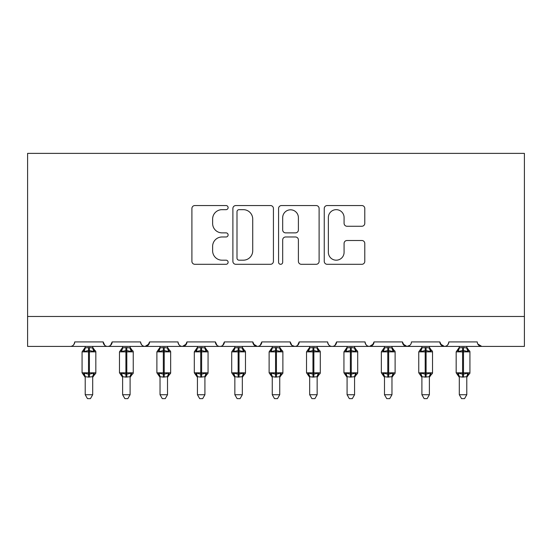 <?xml version="1.0" encoding="UTF-8"?>
<svg xmlns="http://www.w3.org/2000/svg" width="552" height="552" viewBox="0 0 552 552"><rect width="100%" height="100%" fill="white"/><g stroke="black" fill="none" stroke-linecap="round" stroke-linejoin="round"><path stroke-width="0.83" d="M228.114 207.607A2.056 2.056 0 0 0 226.058 205.551L194.849 205.551A2.939 2.939 0 0 0 191.91 208.483L191.91 261.365A2.939 2.939 0 0 0 194.849 264.298L226.058 264.298A2.056 2.056 0 0 0 228.114 262.241A2.056 2.056 0 0 0 226.058 260.185L222.021 260.185A9.398 9.398 0 0 1 212.623 250.787L212.623 246.378A9.398 9.398 0 0 1 222.021 236.98L226.058 236.98A2.056 2.056 0 0 0 228.114 234.924A2.056 2.056 0 0 0 226.058 232.868L222.021 232.868A9.398 9.398 0 0 1 212.623 223.47L212.623 219.061A9.398 9.398 0 0 1 222.021 209.663L226.058 209.663A2.056 2.056 0 0 0 228.114 207.607M361.85 226.258A2.939 2.939 0 0 0 364.789 223.318L364.789 208.483A2.939 2.939 0 0 0 361.85 205.551L327.191 205.551A2.939 2.939 0 0 0 324.252 208.483L324.252 261.365A2.939 2.939 0 0 0 327.191 264.298L361.85 264.298A2.939 2.939 0 0 0 364.789 261.365L364.789 243.446A2.939 2.939 0 0 0 361.85 240.506L347.015 240.506A2.939 2.939 0 0 0 344.082 243.446L344.082 252.326A7.859 7.859 0 0 1 336.223 260.185A7.859 7.859 0 0 1 328.364 252.326L328.364 217.516A7.859 7.859 0 0 1 336.223 209.663A7.859 7.859 0 0 1 344.082 217.516L344.082 223.318A2.939 2.939 0 0 0 347.015 226.258L361.85 226.258M27.6 316.475L524.4 316.475L524.4 153.373L27.6 153.373L27.6 346.408L70.249 346.408C72.629 346.49 74.127 344.993 74.734 341.916L103.169 341.916L104.811 345.386M273.426 208.483A2.939 2.939 0 0 0 270.494 205.551L235.828 205.551A2.939 2.939 0 0 0 232.889 208.483L232.889 261.365A2.939 2.939 0 0 0 235.828 264.298L270.494 264.298A2.939 2.939 0 0 0 273.426 261.365L273.426 208.483M281.506 205.551L316.172 205.551A2.939 2.939 0 0 1 319.111 208.483L319.111 261.365A2.939 2.939 0 0 1 316.172 264.298L301.337 264.298A2.939 2.939 0 0 1 298.397 261.365L298.397 239.92A2.939 2.939 0 0 0 295.465 236.98L285.619 236.98A2.939 2.939 0 0 0 282.686 239.92L282.686 262.241A2.056 2.056 0 0 1 280.63 264.298A2.056 2.056 0 0 1 278.574 262.241L278.574 208.483A2.939 2.939 0 0 1 281.506 205.551M70.249 346.408C72.629 346.49 74.127 344.993 74.734 341.916A4.492 4.492 0 0 1 70.249 346.408L107.654 346.408C105.273 346.49 103.776 344.993 103.169 341.916A4.492 4.492 0 0 0 107.654 346.408A4.492 4.492 0 0 0 112.146 341.916L140.574 341.916A4.492 4.492 0 0 0 145.066 346.408A4.492 4.492 0 0 0 149.557 341.916L177.985 341.916A4.492 4.492 0 0 0 182.477 346.408A4.492 4.492 0 0 0 186.962 341.916L215.397 341.916A4.492 4.492 0 0 0 219.882 346.408A4.492 4.492 0 0 0 224.374 341.916L252.809 341.916A4.492 4.492 0 0 0 257.294 346.408A4.492 4.492 0 0 0 261.786 341.916L290.214 341.916A4.492 4.492 0 0 0 294.706 346.408A4.492 4.492 0 0 0 299.191 341.916L327.626 341.916A4.492 4.492 0 0 0 332.118 346.408A4.492 4.492 0 0 0 336.603 341.916L365.038 341.916A4.492 4.492 0 0 0 369.523 346.408A4.492 4.492 0 0 0 374.014 341.916L402.442 341.916A4.492 4.492 0 0 0 406.934 346.408A4.492 4.492 0 0 0 411.426 341.916L439.854 341.916A4.492 4.492 0 0 0 444.346 346.408A4.492 4.492 0 0 0 448.831 341.916L477.266 341.916A4.492 4.492 0 0 0 481.751 346.408L477.749 343.944M439.854 341.916L441.496 345.386M402.442 341.916L404.085 345.386M374.014 341.916L372.372 345.386M110.503 345.386L112.146 341.916C111.532 344.993 110.034 346.49 107.654 346.408L332.118 346.408C334.498 346.49 335.989 344.993 336.603 341.916L334.96 345.386M291.815 345.352L294.706 346.408C297.086 346.49 298.584 344.993 299.191 341.916L297.556 345.386M290.214 341.916L291.856 345.386M253.292 343.944L257.294 346.408C259.675 346.49 261.172 344.993 261.786 341.916L260.144 345.386M252.809 341.916L254.444 345.386M217.04 345.386L215.397 341.916C216.011 344.993 217.502 346.49 219.882 346.408C222.27 346.49 223.76 344.993 224.374 341.916L222.732 345.386M186.962 341.916L185.327 345.386M149.557 341.916L147.915 345.386M524.4 316.475L524.4 346.408L444.346 346.408C446.727 346.49 448.224 344.993 448.831 341.916M140.574 341.916C141.188 344.993 142.685 346.49 145.066 346.408L149.068 343.944M177.985 341.916C178.6 344.993 180.097 346.49 182.477 346.408L186.479 343.944M373.525 343.944L369.523 346.408L332.118 346.408C329.73 346.49 328.24 344.993 327.626 341.916M409.825 345.352L406.934 346.408L369.523 346.408C367.142 346.49 365.645 344.993 365.038 341.916M440.337 343.944L444.346 346.408L406.934 346.408L402.932 343.944M239.057 209.663A2.056 2.056 0 0 0 237.001 211.72L237.001 258.129A2.056 2.056 0 0 0 239.057 260.185L243.322 260.185A9.398 9.398 0 0 0 252.719 250.787L252.719 219.061A9.398 9.398 0 0 0 243.322 209.663L239.057 209.663M298.397 217.667A7.859 7.859 0 0 0 290.538 209.808A7.859 7.859 0 0 0 282.686 217.667L282.686 229.929A2.939 2.939 0 0 0 285.619 232.868L295.465 232.868A2.939 2.939 0 0 0 298.397 229.929L298.397 217.667M85.208 376.837A3.291 3.139 180 0 0 83.483 374.07L84.125 373.111L88.506 374.159L88.506 372.814L89.403 372.814L89.403 350.52L93.778 351.576L94.854 350.465A1.497 1.497 0 0 1 95.834 351.865L82.069 351.865L82.069 372.814L88.506 372.814L88.506 350.52L84.125 351.576L83.483 350.61A3.291 3.139 -0 0 0 85.208 347.85L89.403 347.56L92.695 348.001L92.695 346.408M92.695 394.735L90.445 398.627L87.457 398.627L85.208 394.735L92.695 394.735L92.695 376.678L88.506 377.119L88.506 374.159L89.403 374.159L89.403 372.814L95.834 372.814A1.497 1.497 0 0 1 94.854 374.221L94.42 374.07L94.854 374.221L92.695 377.313M85.208 394.735L85.208 376.678L84.125 373.111M88.506 377.119L85.208 376.678M85.208 346.408L85.208 347.87M89.403 377.119L89.403 374.159L93.778 373.111L94.42 374.07A3.291 3.139 180 0 0 92.695 376.837M84.125 351.576L84.566 350.299M93.778 351.576L92.695 348.001M92.695 376.678L93.778 373.111M122.62 376.837A3.291 3.139 180 0 0 120.895 374.07L121.537 373.111L125.911 374.159L125.911 372.814L126.808 372.814L126.808 350.52L131.19 351.576L132.266 350.465A1.497 1.497 0 0 1 133.246 351.865L119.48 351.865L119.48 372.814L125.911 372.814L125.911 350.52L121.537 351.576L120.895 350.61A3.291 3.139 -0 0 0 122.62 347.85L126.808 347.56L130.106 348.001L130.1 346.408M130.1 394.735L127.857 398.627L124.869 398.627L122.62 394.735L130.1 394.735L130.106 376.678L125.911 377.119L125.911 374.159L126.808 374.159L126.808 372.814L133.246 372.814A1.497 1.497 0 0 1 132.266 374.221L131.831 374.07L132.266 374.221L130.1 377.313M122.62 394.735L122.62 376.678L121.537 373.111M125.911 377.119L122.62 376.678M122.62 346.408L122.62 347.87M126.808 377.119L126.808 374.159L131.19 373.111L131.831 374.07A3.291 3.139 180 0 0 130.1 376.837M121.537 351.576L121.971 350.299M131.19 351.576L130.106 348.001M130.106 376.678L131.19 373.111M160.032 376.837A3.291 3.139 180 0 0 158.3 374.07L158.941 373.111L163.323 374.159L163.323 372.814L164.22 372.814L164.22 350.52L168.595 351.576L169.671 350.465A1.497 1.497 0 0 1 170.658 351.865L156.885 351.865L156.885 372.814L163.323 372.814L163.323 350.52L158.941 351.576L158.3 350.61A3.291 3.139 -0 0 0 160.032 347.85L164.22 347.56L167.511 348.001L167.511 346.408M167.511 394.735L165.269 398.627L162.274 398.627L160.032 394.735L167.511 394.735L167.511 376.678L163.323 377.119L163.323 374.159L164.22 374.159L164.22 372.814L170.658 372.814A1.497 1.497 0 0 1 169.671 374.221L169.243 374.07L169.671 374.221L167.511 377.313M160.032 394.735L160.025 376.678L158.941 373.111M163.323 377.119L160.025 376.678M160.032 346.408L160.032 347.87M164.22 377.119L164.22 374.159L168.595 373.111L169.243 374.07A3.291 3.139 180 0 0 167.511 376.837M158.941 351.576L159.383 350.299M168.595 351.576L167.511 348.001M167.511 376.678L168.595 373.111M197.437 376.837A3.291 3.139 180 0 0 195.712 374.07L196.353 373.111L200.735 374.159L200.735 372.814L201.632 372.814L201.632 350.52L206.006 351.576L207.083 350.465A1.497 1.497 0 0 1 208.063 351.865L194.297 351.865L194.297 372.814L200.735 372.814L200.735 350.52L196.353 351.576L195.712 350.61A3.291 3.139 -0 0 0 197.437 347.85L201.632 347.56L204.923 348.001L204.923 346.408M204.923 394.735L202.674 398.627L199.686 398.627L197.437 394.735L204.923 394.735L204.923 376.678L200.735 377.119L200.735 374.159L201.632 374.159L201.632 372.814L208.063 372.814A1.497 1.497 0 0 1 207.083 374.221L206.648 374.07L207.083 374.221L204.923 377.313M197.437 394.735L197.437 376.678L196.353 373.111M200.735 377.119L197.437 376.678M197.437 346.408L197.437 347.87M201.632 377.119L201.632 374.159L206.006 373.111L206.648 374.07A3.291 3.139 180 0 0 204.923 376.837M196.353 351.576L196.795 350.299M206.006 351.576L204.923 348.001M204.923 376.678L206.006 373.111M234.848 376.837A3.291 3.139 180 0 0 233.123 374.07L233.765 373.111L238.14 374.159L238.14 372.814L239.037 372.814L239.037 350.52L243.418 351.576L244.495 350.465A1.497 1.497 0 0 1 245.474 351.865L231.709 351.865L231.709 372.814L238.14 372.814L238.14 350.52L233.765 351.576L233.123 350.61A3.291 3.139 -0 0 0 234.848 347.85L239.037 347.56L242.335 348.001L242.328 346.408M242.328 394.735L240.085 398.627L237.098 398.627L234.848 394.735L242.328 394.735L242.335 376.678L238.14 377.119L238.14 374.159L239.037 374.159L239.037 372.814L245.474 372.814A1.497 1.497 0 0 1 244.495 374.221L244.06 374.07L244.495 374.221L242.328 377.313M234.848 394.735L234.848 376.678L233.765 373.111M238.14 377.119L234.848 376.678M234.848 346.408L234.848 347.87M239.037 377.119L239.037 374.159L243.418 373.111L244.06 374.07A3.291 3.139 180 0 0 242.328 376.837M233.765 351.576L234.207 350.299M243.418 351.576L242.335 348.001M242.335 376.678L243.418 373.111M272.26 376.837A3.291 3.139 180 0 0 270.528 374.07L271.17 373.111L275.551 374.159L275.551 372.814L276.448 372.814L276.448 350.52L280.83 351.576L281.899 350.465A1.497 1.497 0 0 1 282.886 351.865L269.114 351.865L269.114 372.814L275.551 372.814L275.551 350.52L271.17 351.576L270.528 350.61A3.291 3.139 -0 0 0 272.26 347.85L276.448 347.56L279.747 348.001L279.74 346.408M279.74 394.735L277.497 398.627L274.503 398.627L272.26 394.735L279.74 394.735L279.747 376.678L275.551 377.119L275.551 374.159L276.448 374.159L276.448 372.814L282.886 372.814A1.497 1.497 0 0 1 281.899 374.221L281.472 374.07L281.899 374.221L279.74 377.313M272.26 394.735L272.253 376.678L271.17 373.111M275.551 377.119L272.253 376.678M272.26 346.408L272.26 347.87M276.448 377.119L276.448 374.159L280.83 373.111L281.472 374.07A3.291 3.139 180 0 0 279.74 376.837M271.17 351.576L271.612 350.299M280.83 351.576L279.747 348.001M279.747 376.678L280.83 373.111M309.672 376.837A3.291 3.139 180 0 0 307.94 374.07L308.582 373.111L312.963 374.159L312.963 372.814L313.86 372.814L313.86 350.52L318.235 351.576L319.311 350.465A1.497 1.497 0 0 1 320.291 351.865L306.526 351.865L306.526 372.814L312.963 372.814L312.963 350.52L308.582 351.576L307.94 350.61A3.291 3.139 -0 0 0 309.672 347.85L313.86 347.56L317.152 348.001L317.152 346.408M317.152 394.735L314.902 398.627L311.914 398.627L309.672 394.735L317.152 394.735L317.152 376.678L312.963 377.119L312.963 374.159L313.86 374.159L313.86 372.814L320.291 372.814A1.497 1.497 0 0 1 319.311 374.221L318.877 374.07L319.311 374.221L317.152 377.313M309.672 394.735L309.665 376.678L308.582 373.111M312.963 377.119L309.665 376.678M309.672 346.408L309.672 347.87M313.86 377.119L313.86 374.159L318.235 373.111L318.877 374.07A3.291 3.139 180 0 0 317.152 376.837M308.582 351.576L309.023 350.299M318.235 351.576L317.152 348.001M317.152 376.678L318.235 373.111M347.077 376.837A3.291 3.139 180 0 0 345.352 374.07L345.994 373.111L350.368 374.159L350.368 372.814L351.265 372.814L351.265 350.52L355.647 351.576L356.723 350.465A1.497 1.497 0 0 1 357.703 351.865L343.937 351.865L343.937 372.814L350.368 372.814L350.368 350.52L345.994 351.576L345.352 350.61A3.291 3.139 -0 0 0 347.077 347.85L351.265 347.56L354.563 348.001L354.563 346.408M354.563 394.735L352.314 398.627L349.326 398.627L347.077 394.735L354.563 394.735L354.563 376.678L350.368 377.119L350.368 374.159L351.265 374.159L351.265 372.814L357.703 372.814A1.497 1.497 0 0 1 356.723 374.221L356.288 374.07L356.723 374.221L354.563 377.313M347.077 394.735L347.077 376.678L345.994 373.111M350.368 377.119L347.077 376.678M347.077 346.408L347.077 347.87M351.265 377.119L351.265 374.159L355.647 373.111L356.288 374.07A3.291 3.139 180 0 0 354.563 376.837M345.994 351.576L346.435 350.299M355.647 351.576L354.563 348.001M354.563 376.678L355.647 373.111M384.489 376.837A3.291 3.139 180 0 0 382.757 374.07L383.405 373.111L387.78 374.159L387.78 372.814L388.677 372.814L388.677 350.52L393.058 351.576L394.128 350.465A1.497 1.497 0 0 1 395.115 351.865L381.342 351.865L381.342 372.814L387.78 372.814L387.78 350.52L383.405 351.576L382.757 350.61A3.291 3.139 -0 0 0 384.489 347.85L388.677 347.56L391.975 348.001L391.968 346.408M391.968 394.735L389.726 398.627L386.731 398.627L384.489 394.735L391.968 394.735L391.975 376.678L387.78 377.119L387.78 374.159L388.677 374.159L388.677 372.814L395.115 372.814A1.497 1.497 0 0 1 394.128 374.221L393.7 374.07L394.128 374.221L391.968 377.313M384.489 394.735L384.489 376.678L383.405 373.111M387.78 377.119L384.489 376.678M384.489 346.408L384.489 347.87M388.677 377.119L388.677 374.159L393.058 373.111L393.7 374.07A3.291 3.139 180 0 0 391.968 376.837M383.405 351.576L383.84 350.299M393.058 351.576L391.975 348.001M391.975 376.678L393.058 373.111M421.901 376.837A3.291 3.139 180 0 0 420.169 374.07L420.81 373.111L425.192 374.159L425.192 372.814L426.089 372.814L426.089 350.52L430.463 351.576L431.54 350.465A1.497 1.497 0 0 1 432.52 351.865L418.754 351.865L418.754 372.814L425.192 372.814L425.192 350.52L420.81 351.576L420.169 350.61A3.291 3.139 -0 0 0 421.901 347.85L426.089 347.56L429.38 348.001L429.38 346.408M429.38 394.735L427.131 398.627L424.143 398.627L421.901 394.735L429.38 394.735L429.38 376.678L425.192 377.119L425.192 374.159L426.089 374.159L426.089 372.814L432.52 372.814A1.497 1.497 0 0 1 431.54 374.221L431.105 374.07L431.54 374.221L429.38 377.313M421.901 394.735L421.894 376.678L420.81 373.111M425.192 377.119L421.894 376.678M421.901 346.408L421.901 347.87M426.089 377.119L426.089 374.159L430.463 373.111L431.105 374.07A3.291 3.139 180 0 0 429.38 376.837M420.81 351.576L421.252 350.299M430.463 351.576L429.38 348.001M429.38 376.678L430.463 373.111M459.305 376.837A3.291 3.139 180 0 0 457.58 374.07L458.222 373.111L462.597 374.159L462.597 372.814L463.494 372.814L463.494 350.52L467.875 351.576L468.952 350.465A1.497 1.497 0 0 1 469.931 351.865L456.166 351.865L456.166 372.814L462.597 372.814L462.597 350.52L458.222 351.576L457.58 350.61A3.291 3.139 -0 0 0 459.305 347.85L463.494 347.56L466.792 348.001L466.792 346.408M466.792 394.735L464.542 398.627L461.555 398.627L459.305 394.735L466.792 394.735L466.792 376.678L462.597 377.119L462.597 374.159L463.494 374.159L463.494 372.814L469.931 372.814A1.497 1.497 0 0 1 468.952 374.221L468.517 374.07L468.952 374.221L466.792 377.313M459.305 394.735L459.305 376.678L458.222 373.111M462.597 377.119L459.305 376.678M459.305 346.408L459.305 347.87M463.494 377.119L463.494 374.159L467.875 373.111L468.517 374.07A3.291 3.139 180 0 0 466.792 376.837M458.222 351.576L458.664 350.299M467.875 351.576L466.792 348.001M466.792 376.678L467.875 373.111M89.403 347.56L89.403 350.52L88.506 350.52L88.506 347.56M94.42 350.61A3.291 3.139 -0 0 1 92.695 347.85M126.808 347.56L126.808 350.52L125.911 350.52L125.911 347.56M131.831 350.61A3.291 3.139 -0 0 1 130.1 347.85M164.22 347.56L164.22 350.52L163.323 350.52L163.323 347.56M169.243 350.61A3.291 3.139 -0 0 1 167.511 347.85M201.632 347.56L201.632 350.52L200.735 350.52L200.735 347.56M206.648 350.61A3.291 3.139 -0 0 1 204.923 347.85M239.037 347.56L239.037 350.52L238.14 350.52L238.14 347.56M244.06 350.61A3.291 3.139 -0 0 1 242.328 347.85M276.448 347.56L276.448 350.52L275.551 350.52L275.551 347.56M281.472 350.61A3.291 3.139 -0 0 1 279.74 347.85M313.86 347.56L313.86 350.52L312.963 350.52L312.963 347.56M318.877 350.61A3.291 3.139 -0 0 1 317.152 347.85M351.265 347.56L351.265 350.52L350.368 350.52L350.368 347.56M356.288 350.61A3.291 3.139 -0 0 1 354.563 347.85M388.677 347.56L388.677 350.52L387.78 350.52L387.78 347.56M393.7 350.61A3.291 3.139 -0 0 1 391.968 347.85M426.089 347.56L426.089 350.52L425.192 350.52L425.192 347.56M431.105 350.61A3.291 3.139 -0 0 1 429.38 347.85M463.494 347.56L463.494 350.52L462.597 350.52L462.597 347.56M468.517 350.61A3.291 3.139 -0 0 1 466.792 347.85M95.834 372.814L95.834 351.865M85.208 377.313L82.069 372.814M85.208 347.367L82.069 351.865M94.854 350.465L92.695 347.367M133.246 372.814L133.246 351.865M122.62 377.313L119.48 372.814M122.62 347.367L119.48 351.865M132.266 350.465L130.1 347.367M170.658 372.814L170.658 351.865M160.032 377.313L156.885 372.814M160.032 347.367L156.885 351.865M169.671 350.465L167.511 347.367M208.063 372.814L208.063 351.865M197.437 377.313L194.297 372.814M197.437 347.367L194.297 351.865M207.083 350.465L204.923 347.367M245.474 372.814L245.474 351.865M234.848 377.313L231.709 372.814M234.848 347.367L231.709 351.865M244.495 350.465L242.328 347.367M282.886 372.814L282.886 351.865M272.26 377.313L269.114 372.814M272.26 347.367L269.114 351.865M281.899 350.465L279.74 347.367M320.291 372.814L320.291 351.865M309.672 377.313L306.526 372.814M309.672 347.367L306.526 351.865M319.311 350.465L317.152 347.367M357.703 372.814L357.703 351.865M347.077 377.313L343.937 372.814M347.077 347.367L343.937 351.865M356.723 350.465L354.563 347.367M395.115 372.814L395.115 351.865M384.489 377.313L381.342 372.814M384.489 347.367L381.342 351.865M394.128 350.465L391.968 347.367M432.52 372.814L432.52 351.865M421.901 377.313L418.754 372.814M421.901 347.367L418.754 351.865M431.54 350.465L429.38 347.367M469.931 372.814L469.931 351.865M459.305 377.313L456.166 372.814M459.305 347.367L456.166 351.865M468.952 350.465L466.792 347.367"/></g></svg>
